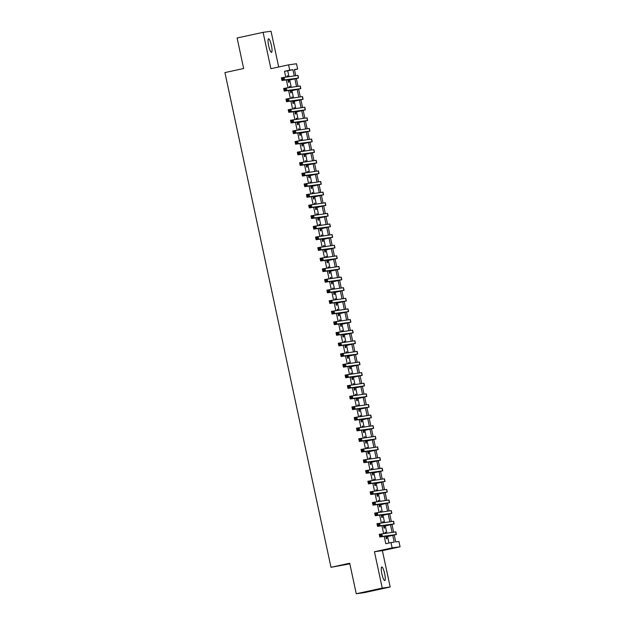 <?xml version="1.0" encoding="UTF-8"?>
<svg xmlns="http://www.w3.org/2000/svg" width="625" height="625" viewBox="0 0 625 625"><rect width="100%" height="100%" fill="white"/><g stroke="black" fill="none" stroke-linecap="round" stroke-linejoin="round"><path stroke-width="0.94" d="M384.633 573.562A6.953 1.383 77.7 0 0 381.781 566.961A6.953 1.383 77.7 0 0 381.883 573.938A6.953 1.383 77.7 0 0 384.734 580.539A6.953 1.383 77.7 0 0 384.633 573.562M271.406 45.406A6.953 1.383 77.7 0 0 268.555 38.805A6.953 1.383 77.7 0 0 268.656 45.781A6.953 1.383 77.7 0 0 271.508 52.383A6.953 1.383 77.7 0 0 271.406 45.406M394.242 535.07L395.711 541.93L398.93 541.492L400.07 546.797L392.133 547.883L390.992 542.578L394.211 542.141L392.766 535.406M382.391 550.648L374.453 551.734L382.25 588.094L356.25 593.75L364.188 592.664L390.188 587.008L382.391 550.648L400.07 546.797M349.836 563.844L330.992 567.305L224.93 72.586L243.648 68.516L237.109 37.992L263.102 32.336L270.898 68.695L288.578 64.852L296.516 63.766L297.648 69.07L294.43 69.508L295.75 75.664M278.703 67L271.039 31.25L263.102 32.336M294.484 69.758L297.648 69.07M382.25 588.094L390.188 587.008M385.703 533.242L385.492 532.273L384.961 532.352L385.164 533.312M385.781 536.172L386.32 538.719L386.859 538.648L386.461 536.789M383.422 522.625L383.219 521.656L382.68 521.734L382.891 522.695M383.5 525.555L384.047 528.102L384.586 528.031L384.188 526.172M381.148 512.008L380.945 511.039L380.406 511.117L380.617 512.078M381.227 514.938L381.773 517.484L382.305 517.414L381.914 515.555M378.875 501.391L378.664 500.43L378.133 500.5L378.336 501.461M378.953 504.32L379.5 506.867L380.031 506.797L379.633 504.938M376.602 490.773L376.391 489.812L375.852 489.883L376.062 490.844M376.672 493.703L377.219 496.25L377.758 496.18L377.359 494.32M374.32 480.156L374.117 479.195L373.578 479.266L373.789 480.234M374.398 483.086L374.945 485.641L375.484 485.562L375.086 483.703M372.047 469.539L371.836 468.578L371.305 468.648L371.508 469.617M372.125 472.477L372.672 475.023L373.203 474.945L372.805 473.094M369.773 458.922L369.562 457.961L369.023 458.039L369.234 459M369.844 461.859L370.391 464.406L370.93 464.328L370.531 462.477M367.492 448.312L367.289 447.344L366.75 447.422L366.961 448.383M367.57 451.242L368.117 453.789L368.656 453.719L368.258 451.859M365.219 437.695L365.008 436.727L364.477 436.805L364.68 437.766M365.297 440.625L365.844 443.172L366.375 443.102L365.977 441.242M362.945 427.078L362.734 426.117L362.203 426.188L362.406 427.148M363.016 430.008L363.562 432.555L364.102 432.484L363.703 430.625M360.664 416.461L360.461 415.5L359.922 415.57L360.133 416.531M360.742 419.391L361.289 421.938L361.828 421.867L361.43 420.008M358.391 405.844L358.188 404.883L357.648 404.953L357.852 405.914M358.469 408.773L359.016 411.32L359.547 411.25L359.148 409.391M356.117 395.227L355.906 394.266L355.375 394.336L355.578 395.305M356.188 398.156L356.734 400.711L357.273 400.633L356.875 398.773M353.836 384.609L353.633 383.648L353.094 383.719L353.305 384.688M353.914 387.547L354.461 390.094L355 390.016L354.602 388.164M351.562 373.992L351.359 373.031L350.82 373.109L351.023 374.07M351.641 376.93L352.188 379.477L352.719 379.398L352.32 377.547M349.289 363.383L349.078 362.414L348.547 362.492L348.75 363.453M349.367 366.312L349.906 368.859L350.445 368.789L350.047 366.93M347.008 352.766L346.805 351.797L346.266 351.875L346.477 352.836M347.086 355.695L347.633 358.242L348.172 358.172L347.773 356.312M344.734 342.148L344.531 341.188L343.992 341.258L344.195 342.219M344.812 345.078L345.359 347.625L345.891 347.555L345.492 345.695M342.461 331.531L342.25 330.57L341.719 330.641L341.922 331.602M342.539 334.461L343.078 337.008L343.617 336.938L343.219 335.078M340.18 320.914L339.977 319.953L339.438 320.023L339.648 320.992M340.258 323.844L340.805 326.398L341.344 326.32L340.945 324.461M337.906 310.297L337.703 309.336L337.164 309.406L337.367 310.375M337.984 313.227L338.531 315.781L339.062 315.703L338.664 313.844M335.633 299.68L335.422 298.719L334.891 298.789L335.094 299.758M335.711 302.617L336.258 305.164L336.789 305.086L336.391 303.234M333.352 289.07L333.148 288.102L332.609 288.18L332.82 289.141M333.43 292L333.977 294.547L334.516 294.477L334.117 292.617M331.078 278.453L330.875 277.484L330.336 277.562L330.547 278.523M331.156 281.383L331.703 283.93L332.242 283.859L331.844 282M328.805 267.836L328.594 266.867L328.062 266.945L328.266 267.906M328.883 270.766L329.43 273.312L329.961 273.242L329.562 271.383M326.531 257.219L326.32 256.258L325.781 256.328L325.992 257.289M326.602 260.148L327.148 262.695L327.688 262.625L327.289 260.766M324.25 246.602L324.047 245.641L323.508 245.711L323.719 246.672M324.328 249.531L324.875 252.078L325.414 252.008L325.016 250.148M321.977 235.984L321.766 235.023L321.234 235.094L321.438 236.063M322.055 238.914L322.602 241.469L323.133 241.391L322.734 239.531M319.703 225.367L319.492 224.406L318.961 224.477L319.164 225.445M319.773 228.305L320.32 230.852L320.859 230.773L320.461 228.914M317.422 214.75L317.219 213.789L316.68 213.859L316.891 214.828M317.5 217.688L318.047 220.234L318.586 220.156L318.188 218.305M315.148 204.141L314.945 203.172L314.406 203.25L314.609 204.211M315.227 207.07L315.773 209.617L316.305 209.547L315.906 207.687M312.875 193.523L312.664 192.555L312.133 192.633L312.336 193.594M312.945 196.453L313.492 199L314.031 198.93L313.633 197.07M310.594 182.906L310.391 181.938L309.852 182.016L310.062 182.977M310.672 185.836L311.219 188.383L311.758 188.312L311.359 186.453M308.32 172.289L308.117 171.328L307.578 171.398L307.781 172.359M308.398 175.219L308.945 177.766L309.477 177.695L309.078 175.836M306.047 161.672L305.836 160.711L305.305 160.781L305.508 161.742M306.117 164.602L306.664 167.148L307.203 167.078L306.805 165.219M303.766 151.055L303.562 150.094L303.023 150.164L303.234 151.133M303.844 153.984L304.391 156.539L304.93 156.461L304.531 154.602M301.492 140.438L301.289 139.477L300.75 139.547L300.953 140.516M301.57 143.375L302.117 145.922L302.648 145.844L302.25 143.992M299.219 129.82L299.008 128.859L298.477 128.938L298.68 129.898M299.297 132.758L299.836 135.305L300.375 135.227L299.977 133.375M296.938 119.211L296.734 118.242L296.195 118.32L296.406 119.281M297.016 122.141L297.562 124.688L298.102 124.617L297.703 122.758M294.664 108.594L294.461 107.625L293.922 107.703L294.125 108.664M294.742 111.523L295.289 114.07L295.82 114L295.422 112.141M292.391 97.977L292.18 97.016L291.648 97.086L291.852 98.047M292.469 100.906L293.016 103.453L293.547 103.383L293.148 101.523M290.109 87.359L289.906 86.398L289.367 86.469L289.578 87.43M290.188 90.289L290.734 92.836L291.273 92.766L290.875 90.906M288.961 76.586L287.734 70.852L284.516 71.289L285.742 77.031M286.359 79.891L288.023 87.648M288.633 90.5L290.297 98.258M290.914 101.117L292.57 108.875M293.188 111.734L294.852 119.492M295.461 122.352L297.125 130.109M297.734 132.969L299.398 140.727M300.016 143.586L301.68 151.344M302.289 154.203L303.953 161.961M304.562 164.82L306.227 172.578M306.844 175.43L308.508 183.188M309.117 186.047L310.781 193.805M311.391 196.664L313.055 204.422M313.672 207.281L315.336 215.039M315.945 217.898L317.609 225.656M318.219 228.516L319.883 236.273M320.5 239.133L322.164 246.891M322.773 249.742L324.438 257.508M325.047 260.359L326.711 268.117M327.328 270.977L328.984 278.734M329.602 281.594L331.266 289.352M331.875 292.211L333.539 299.969M334.156 302.828L335.812 310.586M336.43 313.445L338.094 321.203M338.703 324.062L340.367 331.82M340.984 334.672L342.641 342.43M343.258 345.289L344.922 353.047M345.531 355.906L347.195 363.664M347.805 366.523L349.469 374.281M350.086 377.141L351.75 384.898M352.359 387.758L354.023 395.516M354.633 398.375L356.297 406.133M356.914 408.992L358.578 416.75M359.188 419.602L360.852 427.359M361.461 430.219L363.125 437.977M363.742 440.836L365.406 448.594M366.016 451.453L367.68 459.211M368.289 462.07L369.953 469.828M370.57 472.688L372.234 480.445M372.844 483.305L374.508 491.062M375.117 493.922L376.781 501.68M377.398 504.531L379.055 512.289M379.672 515.148L381.336 522.906M381.945 525.766L383.609 533.523M384.227 536.383L385.797 543.711L390.992 542.578M388.961 543.023L387.57 536.547M386.828 533.086L385.297 525.93M384.555 522.469L383.016 515.312M382.273 511.852L380.742 504.695M380 501.234L378.469 494.078M377.727 490.617L376.188 483.469M375.445 480L373.914 472.852M373.172 469.391L371.641 462.234M370.898 458.773L369.359 451.617M368.617 448.156L367.086 441M366.344 437.539L364.812 430.383M364.07 426.922L362.531 419.766M361.789 416.305L360.258 409.148M359.516 405.688L357.984 398.539M357.242 395.078L355.703 387.922M354.961 384.461L353.43 377.305M352.688 373.844L351.156 366.688M350.414 363.227L348.883 356.07M348.141 352.609L346.602 345.453M345.859 341.992L344.328 334.836M343.586 331.375L342.055 324.219M341.312 320.758L339.773 313.609M339.031 310.148L337.5 302.992M336.758 299.531L335.227 292.375M334.484 288.914L332.945 281.758M332.203 278.297L330.672 271.141M329.93 267.68L328.398 260.523M327.656 257.062L326.117 249.906M325.375 246.445L323.844 239.297M323.102 235.828L321.57 228.68M320.828 225.219L319.289 218.062M318.547 214.602L317.016 207.445M316.273 203.984L314.742 196.828M314 193.367L312.461 186.211M311.719 182.75L310.188 175.594M309.445 172.133L307.914 164.977M307.172 161.516L305.633 154.367M304.898 150.898L303.359 143.75M302.617 140.289L301.086 133.133M300.344 129.672L298.812 122.516M298.07 119.055L296.531 111.898M295.789 108.438L294.258 101.281M293.516 97.82L291.984 90.664M291.242 87.203L289.703 80.047M287.836 76.742L287.633 75.781L287.094 75.852L287.305 76.812M287.914 79.672L288.461 82.219L289 82.148L288.602 80.289M374.453 551.734L392.133 547.883M284.516 71.289L289.711 70.156L288.578 64.852M356.25 593.75L349.711 563.227L330.992 567.305M296.375 78.578L298.031 86.273M298.648 89.188L300.305 96.891M300.93 99.805L302.578 107.508M303.203 110.422L304.852 118.125M305.477 121.039L307.133 128.742M307.758 131.656L309.406 139.359M310.031 142.273L311.68 149.977M312.305 152.891L313.961 160.594M314.586 163.508L316.234 171.203M316.859 174.117L318.508 181.82M319.133 184.734L320.789 192.438M321.414 195.352L323.062 203.055M323.688 205.969L325.336 213.672M325.961 216.586L327.617 224.289M328.242 227.203L329.891 234.906M330.516 237.82L332.164 245.516M332.789 248.438L334.445 256.133M335.07 259.047L336.719 266.75M337.344 269.664L338.992 277.367M339.617 280.281L341.273 287.984M341.898 290.898L343.547 298.602M344.172 301.516L345.82 309.219M346.445 312.133L348.094 319.836M348.719 322.75L350.375 330.445M351 333.367L352.648 341.062M353.273 343.977L354.922 351.68M355.547 354.594L357.203 362.297M357.828 365.211L359.477 372.914M360.102 375.828L361.75 383.531M362.375 386.445L364.031 394.148M364.656 397.062L366.305 404.766M366.93 407.68L368.578 415.375M369.203 418.289L370.859 425.992M371.484 428.906L373.133 436.609M373.758 439.523L375.406 447.227M376.031 450.141L377.688 457.844M378.312 460.758L379.961 468.461M380.586 471.375L382.234 479.078M382.859 481.992L384.516 489.695M385.141 492.609L386.789 500.305M387.414 503.219L389.062 510.922M389.688 513.836L391.336 521.539M391.961 524.453L393.617 532.156M294.25 75.867L292.93 69.719L289.711 70.156M392.117 532.359L390.492 524.789M389.836 521.742L388.219 514.172M387.562 511.133L385.938 503.555M385.289 500.516L383.664 492.945M383.008 489.898L381.391 482.328M380.734 479.281L379.109 471.711M378.461 468.664L376.836 461.094M376.18 458.047L374.562 450.477M373.906 447.43L372.281 439.859M371.633 436.812L370.008 429.242M369.352 426.203L367.734 418.625M367.078 415.586L365.453 408.016M364.805 404.969L363.18 397.398M362.531 394.352L360.906 386.781M360.25 383.734L358.625 376.164M357.977 373.117L356.352 365.547M355.703 362.5L354.078 354.93M353.422 351.883L351.797 344.312M351.148 341.273L349.523 333.695M348.875 330.656L347.25 323.086M346.594 320.039L344.977 312.469M344.32 309.422L342.695 301.852M342.047 298.805L340.422 291.234M339.766 288.188L338.148 280.617M337.492 277.57L335.867 270M335.219 266.961L333.594 259.383M332.938 256.344L331.32 248.766M330.664 245.727L329.039 238.156M328.391 235.109L326.766 227.539M326.109 224.492L324.492 216.922M323.836 213.875L322.211 206.305M321.562 203.258L319.938 195.688M319.281 192.641L317.664 185.07M317.008 182.031L315.383 174.453M314.734 171.414L313.109 163.844M312.461 160.797L310.836 153.227M310.18 150.18L308.555 142.609M307.906 139.562L306.281 131.992M305.633 128.945L304.008 121.375M303.352 118.328L301.734 110.758M301.078 107.711L299.453 100.141M298.805 97.102L297.18 89.523M296.523 86.484L294.906 78.914M287.734 70.852L292.93 69.719M287.102 75.891L287.633 75.781M289.383 86.508L289.906 86.398M291.656 97.125L292.18 97.016M293.93 107.742L294.461 107.625M296.203 118.359L296.734 118.242M298.484 128.977L299.008 128.859M300.758 139.594L301.289 139.477M303.031 150.211L303.562 150.094M305.312 160.82L305.836 160.711M307.586 171.438L308.117 171.328M309.859 182.055L310.391 181.938M312.141 192.672L312.664 192.555M314.414 203.289L314.945 203.172M316.688 213.906L317.219 213.789M318.969 224.523L319.492 224.406M321.242 235.141L321.766 235.023M323.516 245.75L324.047 245.641M325.797 256.367L326.32 256.258M328.07 266.984L328.594 266.867M330.344 277.602L330.875 277.484M332.625 288.219L333.148 288.102M334.898 298.836L335.422 298.719M337.172 309.453L337.703 309.336M339.453 320.07L339.977 319.953M341.727 330.68L342.25 330.57M344 341.297L344.531 341.188M346.273 351.914L346.805 351.797M348.555 362.531L349.078 362.414M350.828 373.148L351.359 373.031M353.102 383.766L353.633 383.648M355.383 394.383L355.906 394.266M357.656 404.992L358.188 404.883M359.93 415.609L360.461 415.5M362.211 426.227L362.734 426.117M364.484 436.844L365.008 436.727M366.758 447.461L367.289 447.344M369.039 458.078L369.562 457.961M371.312 468.695L371.836 468.578M373.586 479.312L374.117 479.195M375.867 489.922L376.391 489.812M378.141 500.539L378.664 500.43M380.414 511.156L380.945 511.039M382.695 521.773L383.219 521.656M384.969 532.391L385.492 532.273M288.062 80.367L295.883 78.594L281.953 80.492L281.383 77.836L297.969 75.367L298.539 78.023L288.07 80.406M283.094 78.273L282.055 78.5L282.281 79.562L283.32 79.336L283.094 78.273L283.984 77.273L284.555 79.922L298.539 78.023M283.32 79.336L284.555 79.922L281.953 80.492L282.281 79.562M282.055 78.5L281.383 77.836M290.336 90.984L298.164 89.211L284.227 91.109L283.656 88.453L300.25 85.984L300.812 88.641L290.344 91.023M285.367 88.891L284.328 89.117L284.555 90.18L285.602 89.953L285.367 88.891L286.258 87.883L286.828 90.539L300.812 88.641M285.602 89.953L286.828 90.539L284.227 91.109L284.555 90.18M284.328 89.117L283.656 88.453M292.617 101.594L300.438 99.828L286.508 101.719L285.938 99.07L302.523 96.602L303.094 99.258L292.625 101.641M287.648 99.508L286.609 99.734L286.836 100.797L287.875 100.57L287.648 99.508L288.531 98.5L289.102 101.156L303.094 99.258M287.875 100.57L289.102 101.156L286.508 101.719L286.836 100.797M286.609 99.734L285.938 99.07M294.891 112.211L302.711 110.438L288.781 112.336L288.211 109.688L304.797 107.219L305.367 109.875L294.898 112.258M289.922 110.125L288.883 110.352L289.109 111.414L290.148 111.188L289.922 110.125L290.812 109.117L291.383 111.773L305.367 109.875M290.148 111.188L291.383 111.773L288.781 112.336L289.109 111.414M288.883 110.352L288.211 109.688M297.164 122.828L304.992 121.055L291.055 122.953L290.484 120.297L307.078 117.836L307.641 120.492L297.172 122.867M292.195 120.742L291.156 120.969L291.383 122.023L292.43 121.797L292.195 120.742L293.086 119.734L293.656 122.391L307.641 120.492M292.43 121.797L293.656 122.391L291.055 122.953L291.383 122.023M291.156 120.969L290.484 120.297M299.438 133.445L307.266 131.672L293.328 133.57L292.766 130.914L309.352 128.453L309.922 131.102L299.453 133.484M294.477 131.352L293.438 131.578L293.664 132.641L294.703 132.414L294.477 131.352L295.359 130.352L295.93 133.008L309.922 131.102M294.703 132.414L295.93 133.008L293.328 133.57L293.664 132.641M293.438 131.578L292.766 130.914M301.719 144.062L309.539 142.289L295.609 144.188L295.039 141.531L311.625 139.07L312.195 141.719L301.727 144.102M296.75 141.969L295.711 142.195L295.938 143.258L296.977 143.031L296.75 141.969L297.641 140.969L298.211 143.625L312.195 141.719M296.977 143.031L298.211 143.625L295.609 144.188L295.938 143.258M295.711 142.195L295.039 141.531M303.992 154.68L311.82 152.906L297.883 154.805L297.312 152.148L313.898 149.68L314.469 152.336L304 154.719M299.023 152.586L297.984 152.812L298.211 153.875L299.25 153.648L299.023 152.586L299.914 151.586L300.484 154.234L314.469 152.336M299.25 153.648L300.484 154.234L297.883 154.805L298.211 153.875M297.984 152.812L297.312 152.148M306.266 165.297L314.094 163.523L300.156 165.422L299.594 162.766L316.18 160.297L316.75 162.953L306.281 165.336M301.305 163.203L300.266 163.43L300.492 164.492L301.531 164.266L301.305 163.203L302.188 162.203L302.758 164.852L316.75 162.953M301.531 164.266L302.758 164.852L300.156 165.422L300.492 164.492M300.266 163.43L299.594 162.766M308.547 175.914L316.367 174.141L302.438 176.039L301.867 173.383L318.453 170.914L319.023 173.57L308.555 175.953M303.578 173.82L302.539 174.047L302.766 175.109L303.805 174.883L303.578 173.82L304.469 172.812L305.031 175.469L319.023 173.57M303.805 174.883L305.031 175.469L302.438 176.039L302.766 175.109M302.539 174.047L301.867 173.383M310.82 186.523L318.648 184.758L304.711 186.648L304.141 184L320.727 181.531L321.297 184.188L310.828 186.57M305.852 184.438L304.812 184.664L305.039 185.727L306.078 185.5L305.852 184.438L306.742 183.43L307.312 186.086L321.297 184.188M306.078 185.5L307.312 186.086L304.711 186.648L305.039 185.727M304.812 184.664L304.141 184M313.094 197.141L320.922 195.367L306.984 197.266L306.422 194.617L323.008 192.148L323.578 194.805L313.109 197.188M308.133 195.055L307.094 195.281L307.32 196.344L308.359 196.117L308.133 195.055L309.016 194.047L309.586 196.703L323.578 194.805M308.359 196.117L309.586 196.703L306.984 197.266L307.32 196.344M307.094 195.281L306.422 194.617M315.375 207.758L323.195 205.984L309.266 207.883L308.695 205.227L325.281 202.766L325.852 205.414L315.383 207.797M310.406 205.672L309.367 205.898L309.594 206.953L310.633 206.727L310.406 205.672L311.297 204.664L311.859 207.32L325.852 205.414M310.633 206.727L311.859 207.32L309.266 207.883L309.594 206.953M309.367 205.898L308.695 205.227M317.648 218.375L325.469 216.602L311.539 218.5L310.969 215.844L327.555 213.383L328.125 216.031L317.656 218.414M312.68 216.281L311.641 216.508L311.867 217.57L312.906 217.344L312.68 216.281L313.57 215.281L314.141 217.937L328.125 216.031M312.906 217.344L314.141 217.937L311.539 218.5L311.867 217.57M311.641 216.508L310.969 215.844M319.922 228.992L327.75 227.219L313.812 229.117L313.242 226.461L329.836 223.992L330.406 226.648L319.93 229.031M314.961 226.898L313.914 227.125L314.148 228.188L315.188 227.961L314.961 226.898L315.844 225.898L316.414 228.547L330.406 226.648M315.188 227.961L316.414 228.547L313.812 229.117L314.148 228.188M313.914 227.125L313.242 226.461M322.203 239.609L330.023 237.836L316.094 239.734L315.523 237.078L332.109 234.609L332.68 237.266L322.211 239.648M317.234 237.516L316.195 237.742L316.422 238.805L317.461 238.578L317.234 237.516L318.125 236.516L318.688 239.164L332.68 237.266M317.461 238.578L318.688 239.164L316.094 239.734L316.422 238.805M316.195 237.742L315.523 237.078M324.477 250.227L332.297 248.453L318.367 250.352L317.797 247.695L334.383 245.227L334.953 247.883L324.484 250.266M319.508 248.133L318.469 248.359L318.695 249.422L319.734 249.195L319.508 248.133L320.398 247.133L320.969 249.781L334.953 247.883M319.734 249.195L320.969 249.781L318.367 250.352L318.695 249.422M318.469 248.359L317.797 247.695M326.75 260.836L334.578 259.07L320.641 260.969L320.07 258.312L336.664 255.844L337.227 258.5L326.758 260.883M321.789 258.75L320.742 258.977L320.977 260.039L322.016 259.812L321.789 258.75L322.672 257.742L323.242 260.398L337.227 258.5M322.016 259.812L323.242 260.398L320.641 260.969L320.977 260.039M320.742 258.977L320.07 258.312M329.031 271.453L336.852 269.688L322.922 271.578L322.352 268.93L338.938 266.461L339.508 269.117L329.039 271.5M324.062 269.367L323.023 269.594L323.25 270.656L324.289 270.43L324.062 269.367L324.945 268.359L325.516 271.016L339.508 269.117M324.289 270.43L325.516 271.016L322.922 271.578L323.25 270.656M323.023 269.594L322.352 268.93M331.305 282.07L339.125 280.297L325.195 282.195L324.625 279.547L341.211 277.078L341.781 279.734L331.312 282.117M326.336 279.984L325.297 280.211L325.523 281.266L326.562 281.047L326.336 279.984L327.227 278.977L327.797 281.633L341.781 279.734M326.562 281.047L327.797 281.633L325.195 282.195L325.523 281.266M325.297 280.211L324.625 279.547M333.578 292.688L341.406 290.914L327.469 292.812L326.898 290.156L343.492 287.695L344.055 290.344L333.586 292.727M328.609 290.602L327.57 290.82L327.797 291.883L328.844 291.656L328.609 290.602L329.5 289.594L330.07 292.25L344.055 290.344M328.844 291.656L330.07 292.25L327.469 292.812L327.797 291.883M327.57 290.82L326.898 290.156M335.859 303.305L343.68 301.531L329.75 303.43L329.18 300.773L345.766 298.312L346.336 300.961L335.867 303.344M330.891 301.211L329.852 301.438L330.078 302.5L331.117 302.273L330.891 301.211L331.773 300.211L332.344 302.867L346.336 300.961M331.117 302.273L332.344 302.867L329.75 303.43L330.078 302.5M329.852 301.438L329.18 300.773M338.133 313.922L345.953 312.148L332.023 314.047L331.453 311.391L348.039 308.922L348.609 311.578L338.141 313.961M333.164 311.828L332.125 312.055L332.352 313.117L333.391 312.891L333.164 311.828L334.055 310.828L334.625 313.477L348.609 311.578M333.391 312.891L334.625 313.477L332.023 314.047L332.352 313.117M332.125 312.055L331.453 311.391M340.406 324.539L348.234 322.766L334.297 324.664L333.727 322.008L350.32 319.539L350.883 322.195L340.414 324.578M335.438 322.445L334.398 322.672L334.625 323.734L335.672 323.508L335.438 322.445L336.328 321.445L336.898 324.094L350.883 322.195M335.672 323.508L336.898 324.094L334.297 324.664L334.625 323.734M334.398 322.672L333.727 322.008M342.68 335.156L350.508 333.383L336.57 335.281L336.008 332.625L352.594 330.156L353.164 332.812L342.695 335.195M337.719 333.062L336.68 333.289L336.906 334.352L337.945 334.125L337.719 333.062L338.602 332.055L339.172 334.711L353.164 332.812M337.945 334.125L339.172 334.711L336.57 335.281L336.906 334.352M336.68 333.289L336.008 332.625M344.961 345.766L352.781 344L338.852 345.891L338.281 343.242L354.867 340.773L355.438 343.43L344.969 345.812M339.992 343.68L338.953 343.906L339.18 344.969L340.219 344.742L339.992 343.68L340.883 342.672L341.453 345.328L355.438 343.43M340.219 344.742L341.453 345.328L338.852 345.891L339.18 344.969M338.953 343.906L338.281 343.242M347.234 356.383L355.062 354.609L341.125 356.508L340.555 353.859L357.141 351.391L357.711 354.047L347.242 356.43M342.266 354.297L341.227 354.523L341.453 355.586L342.492 355.359L342.266 354.297L343.156 353.289L343.727 355.945L357.711 354.047M342.492 355.359L343.727 355.945L341.125 356.508L341.453 355.586M341.227 354.523L340.555 353.859M349.508 367L357.336 365.227L343.398 367.125L342.836 364.477L359.422 362.008L359.992 364.664L349.523 367.047M344.547 364.914L343.508 365.141L343.734 366.195L344.773 365.969L344.547 364.914L345.43 363.906L346 366.562L359.992 364.664M344.773 365.969L346 366.562L343.398 367.125L343.734 366.195M343.508 365.141L342.836 364.477M351.789 377.617L359.609 375.844L345.68 377.742L345.109 375.086L361.695 372.625L362.266 375.273L351.797 377.656M346.82 375.523L345.781 375.75L346.008 376.812L347.047 376.586L346.82 375.523L347.711 374.523L348.273 377.18L362.266 375.273M347.047 376.586L348.273 377.18L345.68 377.742L346.008 376.812M345.781 375.75L345.109 375.086M354.062 388.234L361.891 386.461L347.953 388.359L347.383 385.703L363.969 383.242L364.539 385.891L354.07 388.273M349.094 386.141L348.055 386.367L348.281 387.43L349.32 387.203L349.094 386.141L349.984 385.141L350.555 387.797L364.539 385.891M349.32 387.203L350.555 387.797L347.953 388.359L348.281 387.43M348.055 386.367L347.383 385.703M356.336 398.852L364.164 397.078L350.227 398.977L349.664 396.32L366.25 393.852L366.82 396.508L356.352 398.891M351.375 396.758L350.336 396.984L350.562 398.047L351.602 397.82L351.375 396.758L352.258 395.758L352.828 398.406L366.82 396.508M351.602 397.82L352.828 398.406L350.227 398.977L350.562 398.047M350.336 396.984L349.664 396.32M358.617 409.469L366.438 407.695L352.508 409.594L351.938 406.938L368.523 404.469L369.094 407.125L358.625 409.508M353.648 407.375L352.609 407.602L352.836 408.664L353.875 408.437L353.648 407.375L354.539 406.375L355.102 409.023L369.094 407.125M353.875 408.437L355.102 409.023L352.508 409.594L352.836 408.664M352.609 407.602L351.938 406.938M360.891 420.086L368.711 418.313L354.781 420.211L354.211 417.555L370.797 415.086L371.367 417.742L360.898 420.125M355.922 417.992L354.883 418.219L355.109 419.281L356.148 419.055L355.922 417.992L356.812 416.984L357.383 419.641L371.367 417.742M356.148 419.055L357.383 419.641L354.781 420.211L355.109 419.281M354.883 418.219L354.211 417.555M363.164 430.695L370.992 428.93L357.055 430.82L356.484 428.172L373.078 425.703L373.648 428.359L363.172 430.742M358.203 428.609L357.156 428.836L357.391 429.898L358.43 429.672L358.203 428.609L359.086 427.602L359.656 430.258L373.648 428.359M358.43 429.672L359.656 430.258L357.055 430.82L357.391 429.898M357.156 428.836L356.484 428.172M365.445 441.312L373.266 439.539L359.336 441.438L358.766 438.789L375.352 436.32L375.922 438.977L365.453 441.359M360.477 439.227L359.438 439.453L359.664 440.516L360.703 440.289L360.477 439.227L361.367 438.219L361.93 440.875L375.922 438.977M360.703 440.289L361.93 440.875L359.336 441.438L359.664 440.516M359.438 439.453L358.766 438.789M367.719 451.93L375.539 450.156L361.609 452.055L361.039 449.398L377.625 446.938L378.195 449.594L367.727 451.969M362.75 449.844L361.711 450.07L361.938 451.125L362.977 450.898L362.75 449.844L363.641 448.836L364.211 451.492L378.195 449.594M362.977 450.898L364.211 451.492L361.609 452.055L361.938 451.125M361.711 450.07L361.039 449.398M369.992 462.547L377.82 460.773L363.883 462.672L363.312 460.016L379.906 457.555L380.469 460.203L370 462.586M365.031 460.453L363.984 460.68L364.219 461.742L365.258 461.516L365.031 460.453L365.914 459.453L366.484 462.109L380.469 460.203M365.258 461.516L366.484 462.109L363.883 462.672L364.219 461.742M363.984 460.68L363.312 460.016M372.273 473.164L380.094 471.391L366.164 473.289L365.594 470.633L382.18 468.172L382.75 470.82L372.281 473.203M367.305 471.07L366.266 471.297L366.492 472.359L367.531 472.133L367.305 471.07L368.195 470.07L368.758 472.727L382.75 470.82M367.531 472.133L368.758 472.727L366.164 473.289L366.492 472.359M366.266 471.297L365.594 470.633M374.547 483.781L382.367 482.008L368.438 483.906L367.867 481.25L384.453 478.781L385.023 481.438L374.555 483.82M369.578 481.687L368.539 481.914L368.766 482.977L369.805 482.75L369.578 481.687L370.469 480.688L371.039 483.336L385.023 481.438M369.805 482.75L371.039 483.336L368.438 483.906L368.766 482.977M368.539 481.914L367.867 481.25M376.82 494.398L384.648 492.625L370.711 494.523L370.141 491.867L386.734 489.398L387.297 492.055L376.828 494.438M371.852 492.305L370.812 492.531L371.047 493.594L372.086 493.367L371.852 492.305L372.742 491.305L373.312 493.953L387.297 492.055M372.086 493.367L373.312 493.953L370.711 494.523L371.047 493.594M370.812 492.531L370.141 491.867M379.102 505.016L386.922 503.242L372.992 505.141L372.422 502.484L389.008 500.016L389.578 502.672L379.109 505.055M374.133 502.922L373.094 503.148L373.32 504.211L374.359 503.984L374.133 502.922L375.016 501.914L375.586 504.57L389.578 502.672M374.359 503.984L375.586 504.57L372.992 505.141L373.32 504.211M373.094 503.148L372.422 502.484M381.375 515.625L389.195 513.859L375.266 515.75L374.695 513.102L391.281 510.633L391.852 513.289L381.383 515.672M376.406 513.539L375.367 513.766L375.594 514.828L376.633 514.602L376.406 513.539L377.297 512.531L377.867 515.188L391.852 513.289M376.633 514.602L377.867 515.188L375.266 515.75L375.594 514.828M375.367 513.766L374.695 513.102M383.648 526.242L391.477 524.469L377.539 526.367L376.969 523.719L393.562 521.25L394.125 523.906L383.656 526.289M378.68 524.156L377.641 524.383L377.867 525.445L378.914 525.219L378.68 524.156L379.57 523.148L380.141 525.805L394.125 523.906M378.914 525.219L380.141 525.805L377.539 526.367L377.867 525.445M377.641 524.383L376.969 523.719M385.93 536.859L393.75 535.086L379.812 536.984L379.25 534.328L395.836 531.867L396.406 534.516L385.938 536.898M380.961 534.773L379.922 535L380.148 536.055L381.188 535.828L380.961 534.773L381.844 533.766L382.414 536.422L396.406 534.516M381.188 535.828L382.414 536.422L379.812 536.984L380.148 536.055M379.922 535L379.25 534.328M291.562 79.172L291.648 79.586M297.805 75.383L298.375 78.031M293.836 89.789L293.922 90.203M300.086 85.992L300.648 88.648M296.117 100.406L296.203 100.812M302.359 96.609L302.93 99.266M298.391 111.023L298.477 111.43M304.633 107.227L305.203 109.883M300.664 121.641L300.75 122.047M306.914 117.844L307.477 120.5M302.938 132.258L303.031 132.664M309.188 128.461L309.758 131.117M305.219 142.875L305.305 143.281M311.461 139.078L312.031 141.734M307.492 153.492L307.578 153.898M313.734 149.695L314.305 152.344M309.766 164.102L309.859 164.516M316.016 160.312L316.586 162.961M312.047 174.719L312.133 175.133M318.289 170.922L318.859 173.578M314.32 185.336L314.406 185.742M320.562 181.539L321.133 184.195M316.594 195.953L316.688 196.359M322.844 192.156L323.414 194.812M318.875 206.57L318.961 206.977M325.117 202.773L325.688 205.43M321.148 217.188L321.234 217.594M327.391 213.391L327.961 216.047M323.422 227.805L323.516 228.211M329.672 224.008L330.242 226.656M325.703 238.422L325.789 238.828M331.945 234.625L332.516 237.273M327.977 249.031L328.062 249.445M334.219 245.234L334.789 247.891M330.25 259.648L330.336 260.062M336.5 255.852L337.062 258.508M332.531 270.266L332.617 270.672M338.773 266.469L339.344 269.125M334.805 280.883L334.891 281.289M341.047 277.086L341.617 279.742M337.078 291.5L337.164 291.906M343.328 287.703L343.891 290.359M339.359 302.117L339.445 302.523M345.602 298.32L346.172 300.977M341.633 312.734L341.719 313.141M347.875 308.938L348.445 311.586M343.906 323.352L343.992 323.758M350.156 319.555L350.719 322.203M346.18 333.961L346.273 334.375M352.43 330.164L353 332.82M348.461 344.578L348.547 344.992M354.703 340.781L355.273 343.438M350.734 355.195L350.82 355.602M356.977 351.398L357.547 354.055M353.008 365.812L353.102 366.219M359.258 362.016L359.828 364.672M355.289 376.43L355.375 376.836M361.531 372.633L362.102 375.289M357.562 387.047L357.648 387.453M363.805 383.25L364.375 385.906M359.836 397.664L359.93 398.07M366.086 393.867L366.656 396.516M362.117 408.273L362.203 408.688M368.359 404.484L368.93 407.133M364.391 418.891L364.477 419.305M370.633 415.094L371.203 417.75M366.664 429.508L366.758 429.914M372.914 425.711L373.484 428.367M368.945 440.125L369.031 440.531M375.188 436.328L375.758 438.984M371.219 450.742L371.305 451.148M377.461 446.945L378.031 449.602M373.492 461.359L373.578 461.766M379.742 457.562L380.305 460.219M375.773 471.977L375.859 472.383M382.016 468.18L382.586 470.836M378.047 482.594L378.133 483M384.289 478.797L384.859 481.445M380.32 493.203L380.406 493.617M386.57 489.414L387.133 492.062M382.602 503.82L382.688 504.234M388.844 500.023L389.414 502.68M384.875 514.438L384.961 514.844M391.117 510.641L391.688 513.297M387.148 525.055L387.234 525.461M393.398 521.258L393.961 523.914M389.43 535.672L389.516 536.078M395.672 531.875L396.242 534.531"/></g></svg>
